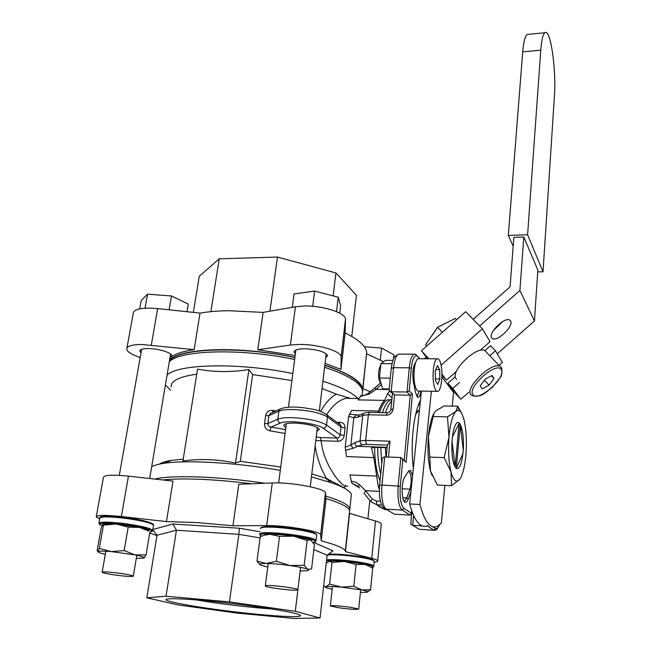 <?xml version="1.0" encoding="UTF-8"?>
<svg xmlns="http://www.w3.org/2000/svg" width="651" height="651" viewBox="0 0 651 651"><rect width="100%" height="100%" fill="white"/><g stroke="black" fill="none" stroke-linecap="round" stroke-linejoin="round"><path stroke-width="0.98" d="M171.058 359.189L169.512 360.564L171.058 359.189C183.574 347.894 243.588 346.511 294.895 357.57M324.825 365.414C339.619 370.321 350.14 375.391 356.39 380.632L356.894 381.063C359.824 383.651 361.533 386.133 362.021 388.492M415.362 363.453L414.866 363.551M404.776 500.847L403.783 500.79L404.776 500.847L406.745 497.958L409.975 489.145C411.839 481.488 411.578 475.653 409.21 471.633L408.299 471.462M316.915 431.279L319.413 429.359C316.606 426.063 308.452 423.964 294.952 423.069C287.555 422.979 283.844 423.834 283.812 425.616L285.838 427.495M316.174 437.439L317.061 437.033L320.333 437.529L321.138 440.719C323.091 461.828 337.462 481.48 344.176 485.63L347.821 486.159M387.125 447.725L373.861 447.27L371.591 448.124L373.853 457.604L378.304 486.549L379.354 489.186M389.501 391.259L387.581 393.7L384.676 400.381C382.438 402.391 380.412 405.947 378.605 411.05L378.003 412.547M351.459 398.412L346.031 398.314C339.212 399.869 332.775 405.288 326.737 414.565M339.309 424.07L340.766 425.144L341.01 426.95L345.046 428.073C345.152 424.558 343.476 422.637 340.017 422.32L336.844 422.239M320.333 437.529L337.096 438.05L337.869 441.264C341.409 441.061 343.533 439.099 344.233 435.381L340.131 434.778C339.903 436.772 338.894 437.863 337.096 438.05L323.042 428.155C317.004 423.256 287.058 419.692 280.443 423.077L271.019 427.064C268.936 426.722 267.87 425.542 267.821 423.532L277.814 419.203C280.654 418.04 285.439 417.527 292.185 417.657C307.907 418.471 319.348 420.92 326.509 425.005L327.453 416.949C320.325 412.775 308.908 410.301 293.227 409.52C286.497 409.406 281.72 409.951 278.88 411.163L268.887 415.647L270.36 413.45L271.386 412.986M170.611 390.218L165.419 384.953M167.087 375.025C178.268 363.779 239.82 362.428 292.828 373.568M322.929 381.201C338.561 386.189 349.53 391.308 355.837 396.565L357.944 398.526M151.675 466.734C154.157 465.327 158.201 464.204 163.792 463.349C186.04 459.736 236.972 462.641 280.288 470.372M311.438 476.89L331.514 482.757C337.625 484.897 342.369 486.972 345.722 488.974C349.001 490.944 350.889 492.774 351.385 494.451L351.133 496.778M322.05 388.517L336.372 394.148L350.376 398.396M171.164 386.873C170.725 380.859 179.245 376.636 196.74 374.203M240.325 461.323L252.629 374.561L248.91 369.556C231.105 372.348 213.984 372.201 197.546 369.125L182.955 460.949C200.687 458.564 218.207 459.28 235.516 463.113L240.325 461.323L280.719 467.036M252.629 374.561L291.925 380.534M159.471 464.122C161.651 462.511 165.753 461.233 171.783 460.306L183.232 459.175M343.704 487.542L326.623 478.526C320.992 469.387 317.159 458.564 315.141 446.049M311.796 473.912L326.623 478.526M415.647 362.542L415.305 362.9C412.864 367.359 412.254 373.829 413.466 382.3L415.598 392.822L417.852 397.289C419.26 397.444 420.31 395.377 421.01 391.096M412.588 475.686L410.602 470.372L408.763 470.795L404.71 477.126C401.065 482.171 401.455 501.775 405.207 502.312C406.305 502.605 407.323 501.506 408.25 499.04L410.903 491.757M413.344 468.451C411.961 456.921 411.823 444.877 412.921 432.321C414.313 418.064 416.835 407.355 420.481 400.186M411.668 510.547L411.424 513.216L403.954 508.431C400.804 505.217 399.592 497.812 400.308 486.216L402.79 459.614L406.159 462.21L412.449 394.075L409.21 390.893L411.318 368.295C412.319 359.743 414.126 355.544 416.738 355.69L419.928 358.734M411.424 513.216L410.154 515.079L402.18 510.042C398.729 506.543 397.395 498.463 398.184 485.792L400.837 457.507L402.79 459.614M379.606 485.32L382.145 459.85C382.357 457.93 383.211 456.945 384.725 456.904L400.837 457.507L406.159 462.21M404.23 460.127L410.26 395.19L412.449 394.075M416.738 355.69L415.224 354.071L414.02 354.168C411.701 355.552 410.114 360.093 409.276 367.799L406.997 392.016L391.161 391.772L394.555 394.929L410.26 395.19L406.997 392.016L409.21 390.893M428.358 525.91L427.837 525.878M415.224 354.071L417.885 356.471M439.466 524.983L437.846 528.124L435.682 528.726L432.272 526.545M437.423 528.547L435.429 530.321L434.062 530.191L427.805 526.236L426.495 526.154M416.599 395.954L417.25 395.93L419.366 391.072M272.679 412.4L272.826 410.39C268.928 410.179 266.519 411.945 265.608 415.696L268.887 415.647L267.821 423.532L264.534 423.573C264.42 427.455 266.267 429.888 270.084 430.856L271.019 427.064L285.569 429.587M320.658 411.465C325.256 403.132 330.488 397.354 336.372 394.148M384.676 400.381L358.066 399.893L361.061 395.67M235.516 463.113L248.91 369.556M373.853 457.604L346.527 456.579L345.185 447.237L348.61 416.412L351.613 410.455L378.605 411.05M345.185 447.237L350.873 444.991L353.867 417.625L348.61 416.412M359.645 487.973L351.784 483.099L349.912 474.945L377.059 476.125M358.351 486.46L351.784 483.099M410.154 515.079L394.376 514.2L386.084 509.163C382.495 505.681 381.12 497.641 381.942 485.044L384.725 456.904M422.182 525.902L412.718 525.341L410.805 524.218L411.595 513.118M337.869 441.264L315.8 440.581M368.222 393.375L374.895 387.906L376.026 389.347L369.263 394.058L360.215 396.443M349.392 414.174L358.725 415.118M387.386 445.105L366.391 444.413L362.607 444.714L357.594 446.334C355.853 445.772 354.998 444.503 355.031 442.534L360.019 440.882L365.691 440.41L368.385 414.768L362.745 415.346L357.773 417.218L353.867 417.625L356.178 414.956L359.051 415.029M387.166 447.335L357.594 446.334L353.086 448.327L345.388 450.256M351.068 481.081L355.658 482.163L359.173 484.385L365.528 490.691L372.185 498.918L376.294 501.018L380.404 501.229M360.8 395.662C363.738 395.637 366.228 394.864 368.263 393.342L369.263 394.058M391.161 391.772L389.095 390.608L389.095 390.014L391.243 368.385L393.546 367.685L391.161 391.772M386.287 415.183L387.199 412.75L369.329 412.352L368.385 414.768L386.287 415.183C390.128 414.882 392.431 412.799 393.188 408.926L394.555 394.929L390.193 391.625M357.773 417.218L359.116 415.004L359.946 414.695M362.607 444.714C360.857 444.145 359.995 442.867 360.019 440.882L362.745 415.346L364.096 413.125L359.116 415.004L356.699 415.045M370.639 501.465L364.178 493.458L365.528 490.691L379.321 491.359M358.408 486.533L359.694 484.865M386.214 456.961L387.41 444.828L390.039 441.183L388.484 457.051M353.086 448.327L350.873 444.991L355.031 442.534M339.334 424.086L327.038 414.98L327.453 416.949L341.01 426.95L340.131 434.778L326.509 425.005C326.086 426.958 324.93 428.008 323.042 428.155M325.736 357.781L327.567 355.609C325.02 351.703 317.387 349.416 304.644 348.757C297.653 348.879 294.114 350.026 294.024 352.183L295.359 354.03M362.827 389.794L366.684 352.256C365.829 346.063 358.644 339.619 345.144 332.938L340.953 369.377L341.148 356.813C341.075 351.166 318.193 344.216 299.541 344.428L290.395 345.014L257.812 349.733L263.094 312.39L228.664 310.714C217.8 310.861 208.255 311.658 200.02 313.107L157.664 308.574L148.013 308.086C138.394 308.379 133.471 310.153 133.235 313.408L126.921 348.147M345.144 332.938L345.502 319.104C345.494 312.887 322.945 305.539 304.489 306.011L295.424 306.776L263.094 312.39M200.02 313.107L194.136 349.636L141.552 344.46C131.86 344.607 126.921 346.161 126.75 349.115C127.108 351.499 130.542 353.932 137.036 356.406L140.168 357.578M194.136 349.636C183.313 351.271 175.648 353.721 171.14 356.968L171.831 355.739C172.059 352.72 158.014 348.44 148.029 348.562C142.634 348.627 139.892 349.489 139.786 351.133L141.007 352.866M169.667 359.645C177.454 353.192 195.145 349.856 222.74 349.62C246.192 349.766 270.255 352.346 294.927 357.366M324.849 365.178C348.61 373.226 361.24 381.128 362.745 388.883L362.607 391.633M340.953 369.377L325.069 363.372M295.163 355.544L257.812 349.733M193.371 312.39L199.263 276.268L219.224 258.821L277.472 257.055L335.908 272.956L356.414 295.269L351.776 336.445M383.618 361.704L366.741 353.859M170.025 357.529L171.14 356.968L169.96 357.912M370.338 391.764L362.998 388.631M219.224 258.821L210.891 311.642M277.472 257.055L269.937 311.202M335.908 272.956L333.157 295.871M196.008 599.897C215.554 603.168 236.508 605.853 258.886 607.944L271.841 608.986M260.441 614.552C216.669 610.622 158.421 601.312 166.705 599.172C170.359 598.261 182.646 598.717 203.576 600.539C240.479 603.778 289.833 611.086 298.337 614.406C307.109 617.368 288.954 617.246 260.441 614.552M349.416 512.76L349.644 510.62C348.415 507.072 340.465 503.011 325.785 498.438M251.538 483.774C234.458 481.602 218.272 480.145 202.998 479.413C186.17 478.648 172.71 478.827 162.636 479.942M99.693 518.977L96.234 516.959C96.73 515.022 105.12 514.884 121.387 516.528L166.461 521.581L196.431 522.55L232.944 525.764L266.666 525.56C284.975 525.227 320.455 531.289 320.642 534.674L321.244 540.818C335.981 544.765 343.997 548.134 345.307 550.933L345.469 551.641L371.754 558.355C375.358 559.29 377.344 560.104 377.71 560.804C377.962 561.455 376.783 561.903 374.154 562.147M321.244 540.818L325.882 500.464L325.476 492.742C325.394 488.494 290.427 481.976 272.264 482.961L238.803 484.279L232.944 525.764M381.266 524.437L381.323 523.9C380.981 523.03 379.028 522.061 375.481 520.995L349.587 513.354L345.469 551.641M349.546 513.745L349.213 514.583M229.469 601.89L166.038 596.21L146.825 597.813L177.821 604.885L237.021 613.12L294.187 618.45L320.032 618.011L295.302 611.289L229.469 601.89L238.868 534.349L176.437 530.24L157.037 535.203L152.798 529.938M313.904 542.511L332.962 550.819L327.111 555.173L313.847 549.607M152.863 529.523L172.922 524.014L239.397 528.246L259.985 531.753M156.981 535.545L149.657 533.145M96.315 516.495L103.411 477.476C104.005 475.027 112.346 474.579 128.434 476.141L172.979 481.097L166.461 521.581M166.038 596.21L176.437 530.24L172.922 524.014M146.825 597.813L157.037 535.203M320.032 618.011L327.111 555.173M295.302 611.289L297.873 589.855M260.075 537.905L238.868 534.349L239.397 528.246M452.404 437.065L452.022 441.24L455.179 466.857L459.11 423.329L452.372 437.065M456.888 468.736C452.958 465.823 451.355 456.294 452.063 440.174C452.803 431.882 454.203 426.348 456.286 423.573C460.526 417.877 464.611 434.486 463.203 450.834C462.104 462.479 459.997 468.443 456.888 468.736L456.335 468.126L460.241 424.737L463.243 449.8L462.885 453.845L456.335 468.126L455.83 468.102M510.653 320.976L509.587 319.983C504.354 316.899 488.055 333.068 491.627 337.771L492.612 338.658C497.795 341.718 513.924 325.931 510.653 320.976M427.357 525.853C424.843 526.919 422.353 526.472 419.879 524.503C415.924 521.256 412.506 514.404 409.634 503.955L419.911 504.492L431.353 391.251M444.861 485.402L441.337 523.119L437.187 526.431C434.73 527.505 432.305 527.058 429.904 525.097C426.047 521.842 422.719 514.974 419.911 504.492M473.179 319.348L510.091 286.79L513.867 237.355L523.795 237.013L519.905 290.484L479.649 325.996M502.531 321.667L493.344 330.578M441.907 377.027L453.535 392.407L452.25 406.134M523.795 237.013L537.84 270.067L534.447 320.976L497.25 353.818M459.541 382.454L452.738 388.468L447.945 383.236L454.325 391.707L453.535 392.407M534.447 320.976L519.905 290.484M409.634 503.955L421.425 391.096M424.314 358.758L426.25 357.049L421.457 350.726L465.717 311.699L482.383 328.796L490.04 341.685L480.145 350.425M441.939 374.089L446.48 380.135L441.948 375.188M428.846 358.774L421.457 350.726M426.25 357.049L427.829 358.766M489.926 355.633L495.435 350.767L502.409 362.509L499.236 365.317M468.655 392.317L460.818 399.242L452.738 388.468M495.435 350.767L490.504 345.681L484.897 350.629M460.818 399.242L454.105 391.902M441.093 365.227L482.383 328.796M446.48 380.135L456.392 371.387M447.945 383.236L455.334 376.717M486.623 352.451L484.849 350.604C476.467 345.51 449.572 371.794 456.058 378.679L456.595 379.264M492.058 375.464L485.15 379.175L480.226 385.905L482.228 388.85L489.072 385.14L493.979 378.475L492.058 375.464M444.324 323.905L440.304 325.907M436.186 329.251L431.279 336.38M491.432 375.798L493.979 378.475M484.409 380.192L489.072 385.14M426.551 346.226L425.542 344.843L426.698 346.096M425.542 344.843L437.602 327.347L442.314 332.335M437.798 327.16L455.212 318.477L456.709 319.641M528.604 34.332L527.212 34.47C525.064 36.025 523.567 41.827 522.712 51.885L508.301 235.442L513.191 246.273M537.718 271.915L543.024 271.793L554.416 96.096C556.434 69.673 550.494 28.009 544.936 32.729C542.95 34.275 541.559 40.102 540.778 50.208L527.603 234.767L543.024 271.793M508.301 235.442L527.603 234.767M381.779 463.488L380.794 447.506M382.397 412.644C384.822 405.451 387.573 401.195 390.665 399.885L391.861 399.576L390.665 399.885C387.573 401.195 384.822 405.451 382.397 412.644M380.737 474.001C378.776 466.515 377.767 457.645 377.702 447.4C377.767 457.645 378.776 466.515 380.737 474.001M385.449 412.71C387.288 407.127 389.371 403.295 391.699 401.195M374.626 447.302C374.781 461.632 376.595 472.764 380.07 480.698M390.925 399.787L387.679 399.836C384.57 401.138 381.795 405.386 379.362 412.579M461.73 413.499L457.759 406.24L443.917 405.972L435.625 411.098L434.071 413.051L433.216 416.526L447.481 416.86L448.962 437.212L444.177 457.62L429.75 457.092L428.399 436.593L433.216 416.526M457.759 406.24L455.765 411.53L447.481 416.86M444.177 457.62L451.013 471.951L451.542 485.703L437.399 485.06L430.539 471.104L429.75 457.092M451.542 485.703L459.679 479.331L460.713 477.728M455.765 411.53C452.437 415.436 450.175 423.996 448.962 437.212C448.018 450.752 448.702 462.332 451.013 471.951C453.503 480.698 456.392 483.164 459.679 479.331L460.607 477.932C463.325 472.789 465.131 464.659 466.026 453.535C466.865 440.849 466.246 429.815 464.155 420.432C462.951 415.476 461.469 412.303 459.712 410.919L457.751 410.35L455.765 411.53M433.721 413.743C431.133 418.683 429.359 426.299 428.399 436.593C427.39 450.044 428.098 461.543 430.539 471.104L432.183 475.759M385.986 456.953L385.473 447.668M385.408 447.668L385.913 456.953M418.813 403.856L419.952 405.182M367.49 592.068L370.582 589.749L372.714 568.242L368.45 565.735L364.658 564.417L370.167 566.63M366.611 592.304L360.41 592.418M356.081 564.45L364.658 564.417C358.994 563.164 352.183 562.179 344.224 561.463L356.081 564.45L353.81 586.258L341.466 587.137L329.609 584.053L332.018 562.383L344.224 561.463C337.161 560.885 332.238 560.804 329.471 561.219L332.018 562.383M370.582 589.749L362.062 589.985L353.81 586.258M326.208 563.196L329.382 561.26M329.609 584.053L326.037 586.681L323.637 586.006M328.877 561.349L329.471 561.219M332.189 589.228L327.16 588.065C325.085 587.43 324.703 586.966 326.037 586.681C328.47 586.291 333.613 586.445 341.466 587.137L362.062 589.985C367.302 591.116 368.832 591.881 366.651 592.304M350.458 607.261C338.61 605.723 331.912 605.284 330.342 605.959L338.723 607.765C350.433 609.287 357.098 609.718 358.717 609.051L350.458 607.261M364.275 346.714L381.559 348.065L380.314 360.166M381.559 348.065L393.904 354.787L393.513 358.652M380.745 365.333C378.638 368.629 378.093 373.568 379.094 380.151L381.25 384.139M441.183 365.683C440.149 360.524 438.75 358.229 436.992 358.815C433.794 359.848 431.906 375.22 433.867 384.676C434.917 389.721 436.3 391.951 438.009 391.349C441.24 390.209 443.071 375.082 441.183 365.683M419.334 358.734L418.105 358.725C414.744 359.759 412.742 375.033 414.801 384.424C415.899 389.444 417.356 391.658 419.154 391.064L436.837 391.332M435.438 380.583L437.765 384.489L439.864 378.988L439.661 369.622L437.366 365.634L435.234 371.086L435.438 380.583M439.864 378.988L435.405 378.939M439.661 369.622L435.82 369.589M143.977 558.143L146.06 554.937L134.847 554.896L124.17 550.575L111.321 551.617L99.294 548.402L97.829 551.633L97.137 550.632L101.231 527.839L102.712 524.429L103.468 525.121L116.163 524.022L128.198 527.131L139.477 527.416L148.623 531.053M99.294 548.402L103.468 525.121M146.06 554.937L149.876 531.843M124.17 550.575L128.198 527.131M103.004 524.21L116.163 524.022L139.477 527.416L145.848 529.1C148.241 529.922 149.152 530.581 148.591 531.078M105.307 554.343L100.14 553.041L97.829 551.633C98.822 550.949 103.322 550.949 111.321 551.617L134.847 554.896C141.788 556.304 144.88 557.362 144.115 558.07L136.279 558.403M279.523 536.375L293.642 536.188L307.134 540.46L309.095 539.899L311.08 540.371L314.425 544.635L311.593 568.893L307.671 569.332L304.18 565.263L290.029 565.556L276.35 561.3L279.523 536.375L270.092 534.3C276.659 534.251 284.511 534.878 293.642 536.188L308.257 539.231L311.08 540.371M304.18 565.263L307.134 540.46M276.35 561.3L266.292 563.473L256.99 561.154L260.245 536.652L264.697 535.098L270.092 534.3L264.697 535.098M256.99 561.154L260.009 564.686M263.671 535.391L265.885 534.577M267.756 567.078L260.953 565.223C258.463 564.051 260.245 563.473 266.292 563.473C272.899 563.587 280.809 564.279 290.029 565.556C299.053 566.875 304.937 568.128 307.671 569.332C309.022 570.007 308.753 570.479 306.857 570.756L300.152 570.919M114.202 574.89C125.781 576.444 132.153 576.851 133.3 576.127C132.495 575.468 128.524 574.605 121.387 573.531C109.661 571.96 103.24 571.537 102.134 572.27C103.004 572.945 107.024 573.816 114.202 574.89M139.688 308.899L141.194 300.542L147.549 294.179L171.498 295.961L188.277 304.074L187.016 311.715M171.498 295.961L169.138 309.803M147.549 294.179L145.043 308.2M266.316 585.566L265.307 586.006C265.673 587.414 291.2 590.734 296.75 590.099L297.906 589.651C297.71 588.252 271.443 584.85 266.316 585.566M292.266 307.329L294.032 293.959L314.596 291.078L338.235 297.19L340.636 305.88L339.773 313.229M314.596 291.078L312.675 306.304M338.235 297.19L336.518 311.666M392.838 360.385L385.538 360.345L380.925 363.608L379.443 378.003L382.642 388.867L389.2 388.956M391.951 363.681L380.925 363.608M390.274 378.117L379.443 378.003M362.151 394.335L362.526 390.877C362.135 388.419 360.394 385.823 357.309 383.105C351.052 377.67 340.147 372.396 324.597 367.286M294.651 359.498C241.903 348.179 180.563 349.904 169.325 361.663M154.808 479.079C171.416 474.791 219.208 476.377 264.786 483.254M325.671 496.078C333.857 498.585 340.017 501.001 344.151 503.321C347.455 505.184 349.359 506.901 349.872 508.472L351.385 494.451M280.443 423.077C278.62 422.491 277.741 421.205 277.814 419.203L278.88 411.163L280.158 409.023L281.061 408.625M345.046 428.073L344.233 435.381M400.308 486.216L381.942 485.044L379.598 485.41C378.833 496.656 380.2 504.102 383.699 507.756L386.084 509.163L402.18 510.042L403.954 508.431M400.031 354.128L398.485 354.12C396.068 355.495 394.425 360.019 393.546 367.685L409.276 367.799L411.318 368.295M435.682 528.726L434.062 530.191L419.228 529.296L434.152 530.24M408.25 499.04L406.745 497.958L402.782 497.763M402.139 488.779L409.975 489.145L411.09 489.959M272.826 410.39L275.983 410.911M285.065 433.46L270.084 430.856M264.534 423.573L265.608 415.696M371.729 448.539L371.819 447.628M379.443 487.29L378.304 486.549M387.581 393.7L392.04 397.785M381.356 384.505L376.026 389.347L389.143 389.542M366.391 444.413L365.691 440.41L390.039 441.183M377.751 505.298L378.63 506.388L384.684 509.489L386.751 509.603M411.448 512.939L412.954 513.899M381.763 505.078L376.962 504.826L370.81 501.677L372.185 498.918M378.63 506.388L384.717 509.505L376.962 504.826L376.294 501.018M416.469 354.925L416.022 354.925M413.605 515.389L412.718 525.341L419.228 529.296M316.256 436.797L317.061 437.033M393.188 408.926L390.885 409.512C390.478 411.456 389.249 412.539 387.199 412.75L387.467 412.75M364.975 412.799L369.613 412.36M377.783 505.322L378.662 506.413L379.517 506.372M384.684 509.489L386.775 509.619M325.5 413.784L327.038 414.98C318.819 409.365 312.382 409.202 302.243 407.559C292.364 406.55 285 407.038 280.158 409.023L271.459 412.954M339.228 424.004L340.017 422.32M290.395 345.014L295.424 306.776M151.309 345.014L157.664 308.574M341.181 357.244L345.518 319.576M325.524 493.01L320.699 534.886M272.264 482.961L266.666 525.56M375.481 520.995L371.754 558.355M128.434 476.141L121.387 516.528M484.849 350.604L501.766 368.214C502.198 373.08 501.652 376.245 500.139 377.694L492.14 387.54C484.954 392.529 482.334 397.631 472.073 395.678L470.803 394.636C464.521 387.972 491.757 361.451 499.96 366.31L501.587 367.888M472.976 394.677C477.818 402.839 506.787 377.246 501.27 369.687C497.006 360.719 466.645 387.524 472.976 394.677M522.712 51.885L540.778 50.208M326.582 559.893C331.733 559.323 340.188 559.73 351.947 561.097C364.861 562.814 372.136 564.458 373.772 566.044L373.78 566.329M371.713 567.566C375.082 566.142 368.433 564.271 351.784 561.943C339.48 560.519 331.042 560.169 326.468 560.885M333.955 554.123L352.46 555.506C363.291 556.922 370.15 558.387 373.047 559.901M374.211 561.585L374.244 561.219C372.624 559.583 365.357 557.915 352.468 556.198C340.929 554.847 332.547 554.457 327.315 555.026M326.297 562.423L326.786 562.635M100.026 524.869L98.887 523.428C99.587 521.695 107.854 521.711 123.682 523.485C140.632 525.813 150.316 528.083 152.733 530.313L152.716 530.638M153.506 525.585L152.733 530.313C153.4 530.923 152.432 531.501 149.836 532.07C157.615 531.183 142.642 526.708 123.609 524.421C103.533 522.338 96.324 522.802 101.987 525.813M100.75 517.399C102.101 515.812 110.117 515.844 124.789 517.504C139.045 519.425 148.208 521.467 152.293 523.632M99.839 517.944C98.618 515.966 106.935 515.82 124.789 517.504C136.515 519.026 145.197 520.824 150.82 522.899C152.961 523.917 153.88 524.673 153.579 525.17C151.178 522.867 141.519 520.548 124.601 518.22C108.79 516.446 100.531 516.463 99.823 518.269L98.96 523.038M259.676 534.357L259.676 534.113C259.09 529.727 315.621 536.253 316.028 540.623L316.044 541.038M313.277 542.625L315.051 541.868C319.551 537.97 260.107 530.557 260.408 535.073L261.36 536.204M271.443 526.423C286.058 526.456 311.601 530.622 315.23 533.503M316.606 535.683L316.671 535.13C316.28 530.606 259.847 524.096 260.4 528.636L260.384 528.758M260.392 535.122L259.708 534.438M419.472 409.829L415.688 414.264M356.39 380.632L356.927 381.128C360.312 384.318 362.176 387.565 362.526 390.877L362.013 395.629M283.885 425.038L283.812 425.616M347.911 397.313L346.031 398.314L359.189 398.55M171.783 460.306L163.792 463.349M325.345 478.07L331.514 482.757M404.002 500.888L405.207 502.312M416.656 395.971L417.852 397.289M379.362 488.942L378.906 488.649M414.02 354.168L398.485 354.12L394.62 356.683C393.896 358.001 392.708 358.555 391.259 368.246M345.714 486.338L343.891 487.68M416.583 395.914L417.25 395.93M349.579 511.222L349.872 508.472M374.895 387.906L380.168 383.122M392.439 393.717L390.893 409.389M294.024 352.183L294.114 351.483M139.786 351.133L139.884 350.596M362.745 388.883L366.684 352.256M341.148 356.813L345.502 319.104M349.644 510.62L345.307 550.933M325.476 492.742L320.642 534.674M381.323 523.9L377.71 560.804M491.489 337.511L492.612 338.658M527.212 34.47L544.936 32.729M391.829 399.909L387.679 399.836M459.712 410.919L457.799 407.144M367.831 565.263L368.45 565.735M328.218 554.351C332.93 553.83 341.018 554.213 352.476 555.515C363.429 557.061 369.971 558.379 372.12 559.453L374.244 561.219L373.772 566.044C374.146 566.655 373.462 567.167 371.729 567.582M330.358 605.829L332.482 586.527M358.717 609.051L360.687 589.716M367.921 518.766L369.792 500.416M414.158 365.154L414.931 365.162M436.992 358.815L418.105 358.725M413.914 384.521L414.817 384.529M145.848 529.1L147.549 530.492M104.608 523.827L103.24 524.372M308.257 539.231L309.095 539.899M260.481 528.376L261.181 527.595C261.995 526.553 268.391 526.301 280.378 526.838C292.844 527.92 303.154 529.597 311.324 531.891C315.279 533.356 317.061 534.438 316.671 535.13L315.849 541.51M259.733 534.569L260.953 535.944M313.286 542.649L315.808 541.559M133.3 576.127L136.8 555.295M149.697 478.509L170.611 354.014M102.158 572.123L105.861 551.226M119.296 475.376L141.633 349.343M265.331 585.81L268.22 563.514M278.661 482.936L286.334 423.695M288.466 407.209L295.88 350.018M297.906 589.651L300.583 567.355M310.258 486.736L317.371 427.479M319.348 411.009L326.216 353.77M416.184 412.189L419.472 409.821"/></g></svg>
